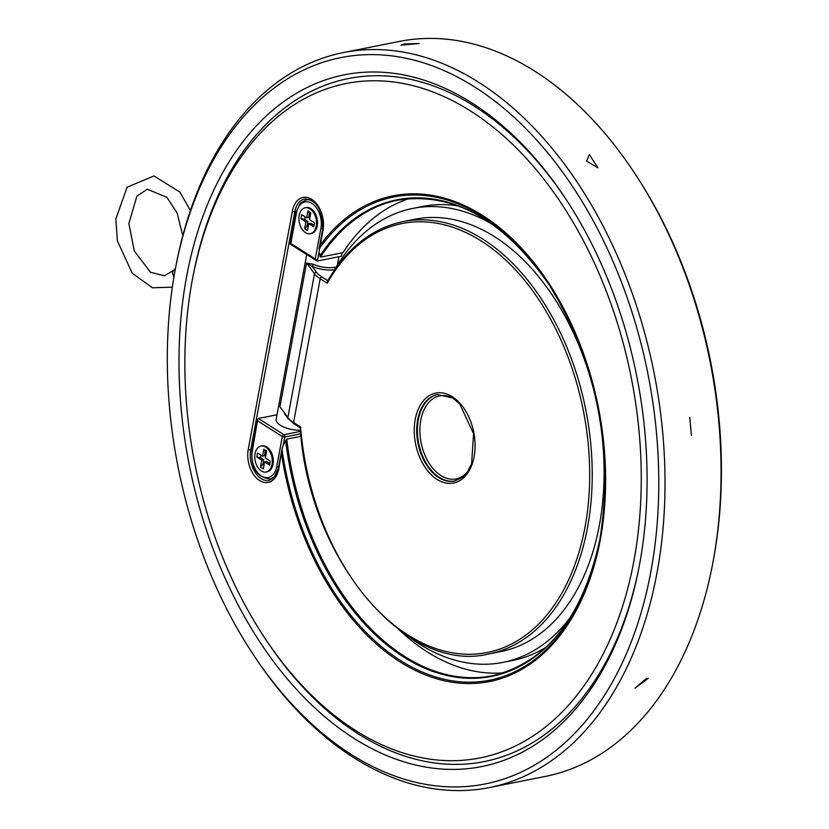 <?xml version="1.0" encoding="UTF-8"?>
<svg xmlns="http://www.w3.org/2000/svg" width="829" height="829" viewBox="0 0 829 829"><rect width="100%" height="100%" fill="white"/><g stroke="black" fill="none" stroke-linecap="round" stroke-linejoin="round"><path stroke-width="1.24" d="M335.134 268.772A1.762 1.14 78.8 0 1 334.937 267.239A17.627 7.057 -169.5 0 1 313.393 264.264A1.762 0.85 -65.6 0 1 312.077 266.275A19.399 7.762 10.5 0 0 334.564 269.757M313.393 264.264L306.575 263.011L312.077 266.275L316.45 272.213A1.762 1.482 -36.4 0 0 314.512 273.777A30.86 12.352 10.5 0 0 320.212 278.762L327.227 283.207L328.066 280.865M338.916 256.721L337.362 265.104M300.43 430.251A17.627 7.057 -169.5 0 1 276.14 419.401L306.699 254.524M327.227 283.207A218.638 141.417 78.8 0 1 558.549 334.771A218.638 141.417 78.8 0 1 500.333 648.858A218.638 141.417 78.8 0 1 300.575 426.976L293.57 422.531A30.86 12.352 -169.5 0 1 287.86 417.547A1.762 1.482 143.6 0 0 288.088 418.614L284.554 413.826M257.892 421.039L282.326 436.541A1.762 0.705 10.5 0 0 284.772 436.997A1.762 1.14 -101.2 0 0 283.932 434.686A1.762 1.14 122.4 0 0 282.326 436.541L276.751 466.603A19.015 12.3 78.8 0 1 261.353 475.991A19.015 12.3 78.8 0 1 252.317 451.111L257.684 419.339L258.368 418.469L277 414.769M260.969 446.085L261.954 445.888A13.223 8.549 78.8 0 1 272.928 457.193A13.223 8.549 78.8 0 1 267.114 471.825L266.119 472.022A13.223 8.549 -101.2 0 0 271.933 457.39A13.223 8.549 -101.2 0 0 260.969 446.085A13.223 8.549 -101.2 0 0 254.772 457.121A13.223 8.549 -101.2 0 0 261.332 470.965A13.223 8.549 -101.2 0 0 266.119 472.022M322.761 228.814A1.762 0.705 -169.5 0 1 320.916 228.307L315.238 258.949L317.393 261L319.03 252.171M315.238 258.949L290.803 243.457L290.212 244.068L316.574 260.793M342.087 252.824L341.465 256.213L317.393 261M305.134 207.789L306.119 207.592A13.223 8.549 78.8 0 1 317.092 218.887A13.223 8.549 78.8 0 1 311.279 233.529L310.295 233.726A13.223 8.549 -101.2 0 0 316.098 219.084A13.223 8.549 -101.2 0 0 305.134 207.789A13.223 8.549 -101.2 0 0 298.937 218.825A13.223 8.549 -101.2 0 0 305.497 232.669A13.223 8.549 -101.2 0 0 310.295 233.726M300.575 426.976L300.834 427.816L300.575 426.976M402.977 221.612L414.852 219.25A220.4 142.557 78.8 0 1 597.668 407.599A220.4 142.557 78.8 0 1 500.84 651.573L488.975 653.936A220.4 142.557 -101.2 0 0 585.802 409.961A220.4 142.557 -101.2 0 0 402.977 221.612C371.91 228.234 346.719 248.161 327.393 281.394M600.113 538.342C583.295 616.424 547.42 662.216 492.499 675.708A242.441 156.816 78.8 0 1 286.761 439.121L283.207 445.204L281.964 449.069L278.42 468.167A1.762 0.705 10.5 0 0 278.834 468.758L281.964 449.069A246.327 159.334 78.8 0 0 437.94 677.645A246.327 159.334 78.8 0 0 599.75 540.228A246.327 159.334 78.8 0 0 548.839 284.264C597.315 363.32 614.289 448.644 599.75 540.228M281.518 454.261A247.57 160.142 -101.2 0 0 510.167 675.179A247.57 160.142 -101.2 0 0 574.134 330.066A247.57 160.142 -101.2 0 0 320.315 244.949L318.999 252.047L320.491 257.125L343.03 252.638A242.441 156.816 78.8 0 1 409.277 198.556M286.761 439.121L301.031 436.282M320.315 244.949L322.999 230.452A1.762 0.705 10.5 0 1 322.585 229.871L319.051 248.969A246.327 159.334 78.8 0 1 548.839 284.264M355.631 730.515A343.817 222.39 -101.2 0 0 633.802 561.409A343.817 222.39 -101.2 0 0 471.286 111.469A343.817 222.39 -101.2 0 0 192.515 278.896A343.817 222.39 -101.2 0 0 263.581 636.164A343.817 222.39 -101.2 0 0 355.631 730.515M314.45 222.814L313.714 226.783L308.761 223.643L307.466 230.586L304.637 228.794L307.062 226.016L307.901 221.447L304.647 219.384L300.968 218.701L301.704 214.732L306.657 217.872L307.953 210.918L310.782 212.721L309.497 219.664L314.45 222.814M308.181 226.731L307.062 226.016M308.761 223.643L310.74 223.25L313.984 225.312M304.647 219.384L305.113 216.887M304.637 228.794L305.922 221.84L300.968 218.701M305.922 221.84L307.901 221.447M306.657 217.872L308.637 217.478L309.486 212.908L307.953 210.918M309.486 212.908L310.616 213.623M270.285 461.111L269.549 465.079L264.596 461.94L263.301 468.893L260.472 467.09L262.897 464.313L263.736 459.753L260.482 457.681L256.803 456.997L257.539 453.028L262.492 456.168L263.788 449.225L266.617 451.017L265.332 457.971L270.285 461.111M262.492 456.168L264.472 455.774L265.321 451.214L263.788 449.225M265.321 451.214L266.451 451.929M260.482 457.681L260.948 455.183M260.472 467.09L261.757 460.147L256.803 456.997M261.757 460.147L263.736 459.753M264.016 465.028L262.897 464.313M264.596 461.94L266.565 461.546L269.819 463.608M175.199 269.86A370.262 239.498 78.8 0 1 175.551 267.985A370.262 239.498 78.8 0 1 511.317 114.816A370.262 239.498 78.8 0 1 620.9 665.76A370.262 239.498 78.8 0 1 252.078 652.734A370.262 239.498 78.8 0 1 175.199 269.86M252.078 652.734L253.456 654.837A374.677 242.348 -101.2 0 0 489.442 787.55A374.677 242.348 -101.2 0 0 657.024 572.746A374.677 242.348 -101.2 0 0 588.279 199.696A374.677 242.348 -101.2 0 0 343.247 52.6A374.677 242.348 -101.2 0 0 176.017 265.508L175.551 267.985M712.722 563.492L713.189 561.015A370.262 239.498 -101.2 0 0 636.662 176.266L635.273 174.163A374.677 242.348 78.8 0 1 713.075 561.596A374.677 242.348 78.8 0 1 712.722 563.492A374.677 242.348 78.8 0 1 545.482 776.4L489.442 787.55M343.247 52.6L399.298 41.45A374.677 242.348 78.8 0 1 635.273 174.163M589.409 154.536L597.896 167.81L586.559 161.064L589.409 154.536M689.769 417.35L691.438 435.36L689.769 417.35M646.371 678.495L648.268 678.371L635.055 688.153L646.371 678.495M404.086 44.01L419.153 43.522L400.998 45.18L404.086 44.01M354.159 738.463A352.636 228.099 78.8 0 1 205.903 208.411A352.636 228.099 78.8 0 1 566.352 199.779A352.636 228.099 78.8 0 1 639.232 566.207A352.636 228.099 78.8 0 1 354.159 738.463M639.47 564.963A348.232 225.25 78.8 0 1 358.19 733.831A348.232 225.25 78.8 0 1 264.959 638.268L263.581 636.164M192.515 278.896L192.981 276.42A348.232 225.25 78.8 0 1 567.036 200.836M503.607 672.827A242.441 156.816 78.8 0 1 398.998 629.698M492.913 224.7A231.415 149.686 -101.2 0 0 412.697 208.442L422.593 206.473A231.415 149.686 78.8 0 1 458.53 205.996M546.27 647.107A231.415 149.686 78.8 0 1 512.882 660.412L502.996 662.381A231.415 149.686 -101.2 0 0 570.88 616.672M406.117 634.693A231.415 149.686 -101.2 0 0 502.996 662.381M412.697 208.442A231.415 149.686 -101.2 0 0 333.797 271.093M279.922 406.78L306.575 263.011L314.512 273.777L287.86 417.547L279.922 406.78M175.468 268.43L173.624 270.399A6.611 4.57 43.1 0 0 173.51 275.902A6.611 4.57 43.1 0 0 173.986 276.689M452.313 396.728A45.844 29.657 -101.2 0 0 415.329 442.51A45.844 29.657 -101.2 0 0 466.333 474.862A45.844 29.657 -101.2 0 0 452.313 396.728M454.572 481.007A44.082 28.507 78.8 0 1 438.614 477.494A44.082 28.507 78.8 0 1 416.728 431.329A44.082 28.507 78.8 0 1 437.38 394.542L452.686 397.961L459.763 403.972L473.587 433.712L471.608 463.825L466.903 472.696L462.116 477.566L454.572 481.007M437.702 394.48A44.082 28.507 -101.2 0 0 417.391 431.453A44.082 28.507 -101.2 0 0 439.277 477.359A44.082 28.507 -101.2 0 0 454.903 480.934M300.212 427.733L293.943 423.754A1.762 1.14 122.4 0 1 293.57 422.531L320.212 278.762A1.762 1.14 -57.6 0 1 321.828 276.907A29.088 11.647 -169.5 0 1 316.45 272.213M467.245 472.219A42.32 27.367 78.8 0 1 421.111 442.717A42.32 27.367 78.8 0 1 452.447 397.806M300.533 431.381L283.932 434.686L258.368 418.469M283.28 445.059L284.772 436.997L300.772 433.816M257.684 419.339L251.902 450.53A1.762 0.705 10.5 0 0 252.317 451.111M278.617 467.11A1.762 0.705 -169.5 0 1 276.751 466.603M251.902 450.53C250.949 467.929 256.949 477.411 269.902 478.975A20.777 13.44 -101.2 0 0 276.275 474.499M313.559 201.623A20.777 13.44 -101.2 0 0 305.963 199.913L300.44 203.032L296.067 212.224A1.762 0.705 10.5 0 0 296.481 212.815A19.015 12.3 78.8 0 1 311.87 203.426A19.015 12.3 78.8 0 1 320.916 228.307M290.803 243.457L296.481 212.815M327.797 280.699L321.828 276.907M285.622 440.417A242.949 157.147 -101.2 0 0 437.474 672.951A242.949 157.147 -101.2 0 0 599.927 539.285M549.368 285.083A242.949 157.147 -101.2 0 0 319.766 256.192M320.491 257.125A242.441 156.816 78.8 0 1 397.91 200.152C453.815 191.603 504.478 220.172 549.896 285.881M278.42 468.167L273.912 477.742L269.166 480.405A22.041 14.259 78.8 0 1 254.752 471.753A22.041 14.259 78.8 0 1 250.71 449.815A1.762 0.705 -169.5 0 1 248.254 449.359A23.803 15.399 -101.2 0 0 259.57 480.499A23.803 15.399 -101.2 0 0 278.834 468.758M252.089 449.536L250.71 449.815L294.875 211.509A1.762 0.705 -169.5 0 1 292.419 211.053L248.254 449.359M322.999 230.452A23.803 15.399 -101.2 0 0 311.683 199.312A23.803 15.399 -101.2 0 0 292.419 211.053M296.274 211.24L294.875 211.509A22.041 14.259 78.8 0 1 304.73 198.877C316.947 200.11 322.895 210.442 322.585 229.871M273.321 478.292L269.902 478.975M296.067 212.224L290.181 243.995M309.383 199.24L305.963 199.913M300.202 427.629C308.129 557.73 405.06 674.827 488.975 653.936M288.088 418.614L293.943 423.754M172.339 287.135L152.401 287.787L132.174 273.135L117.407 240.866L115.811 218.991L127.127 187.188L153.904 175.955L179.841 192.038L190.401 210.473M173.624 270.399L164.536 275.746L150.546 272.306L134.288 250.938L128.878 223.55L136.858 196.183L147.324 189.219L166.898 197.343L177.137 213.022L182.774 235.716"/></g></svg>

